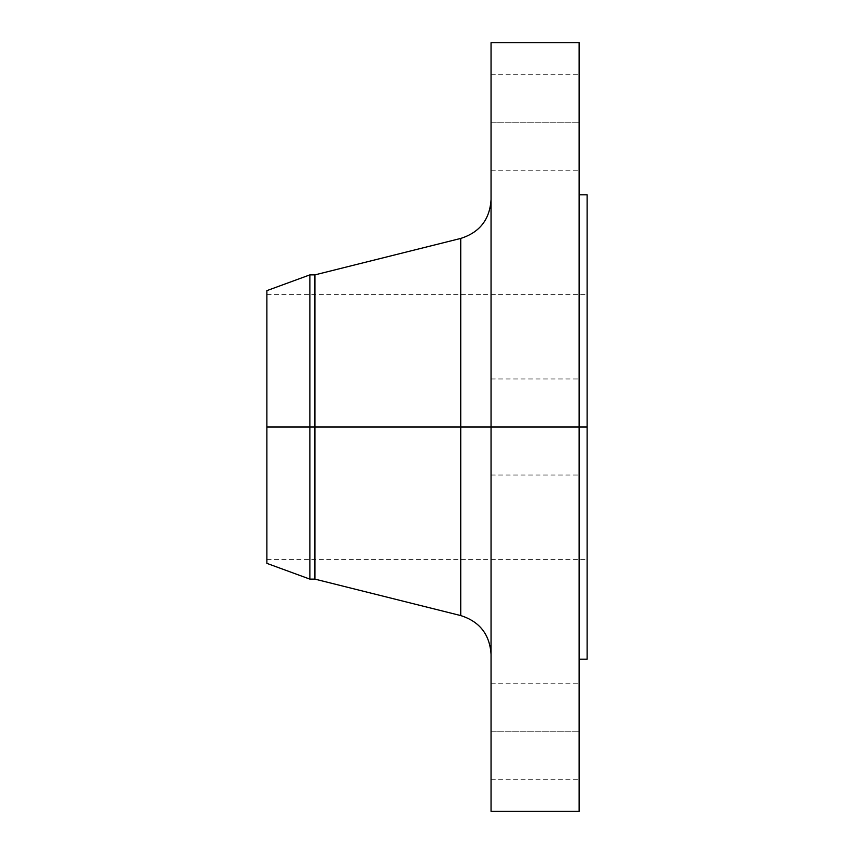 <?xml version="1.0" encoding="UTF-8"?>
<svg xmlns="http://www.w3.org/2000/svg" width="854" height="854" viewBox="0 0 854 854"><rect width="100%" height="100%" fill="white"/><g stroke="black" fill="none" stroke-linecap="round" stroke-linejoin="round"><path stroke-width="0.64" stroke-dasharray="4.27 3.2" d="M491.05 731.237L491.05 683.2L491.05 731.237L579.119 731.237L491.05 731.237L491.05 779.275L491.05 683.2L491.05 731.237L579.119 731.237L579.119 683.2L579.119 779.275L579.119 731.237L491.05 731.237L491.05 779.275L491.05 731.237M460.733 238.426L460.733 427L266.875 427L587.125 427L266.875 427L266.875 559.391L266.875 294.609L266.875 563.362L266.875 427L587.125 427L587.125 294.609L587.125 427L579.119 427L579.119 194.819L579.119 659.181L579.119 427L491.05 427L491.05 811.3L491.05 378.962L491.05 427L579.119 427L491.05 427L491.05 378.962L491.05 427L579.119 427L579.119 378.962L579.119 427L491.05 427L491.05 199.59L491.05 427L491.05 199.59L491.05 427L579.119 427L579.119 378.962L579.119 811.3L579.119 427L587.125 427L587.125 659.181L587.125 427L266.875 427L309.874 427L309.874 579.119L309.874 427L314.912 427L314.912 579.119L314.912 427L460.733 427L460.733 238.426L460.733 427L491.05 427L491.05 42.7L491.05 654.41L491.05 427L491.05 654.41L491.05 427L491.05 654.41L491.05 427L460.733 427L460.733 615.574M491.05 122.762L491.05 74.725L491.05 122.762L579.119 122.762L491.05 122.762L491.05 170.8L491.05 74.725L491.05 122.762L579.119 122.762L579.119 74.725L579.119 170.8L579.119 122.762L491.05 122.762L491.05 170.8L491.05 122.762M587.125 427L587.125 194.819L587.125 427M579.119 42.7L579.119 659.181L579.119 427L491.05 427L579.119 427L579.119 475.037L579.119 427L491.05 427L491.05 475.037L491.05 427L579.119 427L579.119 475.037L579.119 42.7M314.912 427L314.912 274.881L314.912 427M309.874 427L309.874 274.881L309.874 427M266.875 427L266.875 290.638L266.875 427M460.733 427L460.733 615.574L460.733 427M579.119 122.762L579.119 170.8L579.119 122.762M491.05 427L491.05 475.037L491.05 427M579.119 731.237L579.119 779.275L579.119 731.237M491.05 683.2L579.119 683.2M491.05 378.962L579.119 378.962L491.05 378.962M491.05 74.725L579.119 74.725M266.875 294.609L587.125 294.609M266.875 559.391L587.125 559.391M491.05 475.037L579.119 475.037L491.05 475.037M491.05 170.8L579.119 170.8M491.05 779.275L579.119 779.275"/><path stroke-width="1.28" d="M579.119 42.7L579.119 427L579.119 42.7L491.05 42.7L491.05 427L587.125 427L587.125 659.181L587.125 427L579.119 427L579.119 811.3L579.119 427L460.733 427L460.733 238.426L460.733 427L266.875 427L266.875 563.362L266.875 427L309.874 427L309.874 579.119L309.874 427L314.912 427L314.912 579.119L314.912 427L460.733 427L460.733 238.426C479.702 232.405 489.801 219.457 491.05 199.59M266.875 563.362L309.874 579.119L314.912 579.119L460.733 615.574L460.733 427L460.733 615.574L460.733 427L491.05 427L491.05 811.3L491.05 42.7M587.125 194.819L587.125 427L587.125 194.819L579.119 194.819M460.733 238.426L314.912 274.881L314.912 427L314.912 274.881L309.874 274.881L309.874 427L309.874 274.881L266.875 290.638L266.875 427L266.875 290.638M579.119 811.3L491.05 811.3M587.125 659.181L579.119 659.181M460.733 615.574C479.702 621.595 489.801 634.543 491.05 654.41"/></g></svg>

